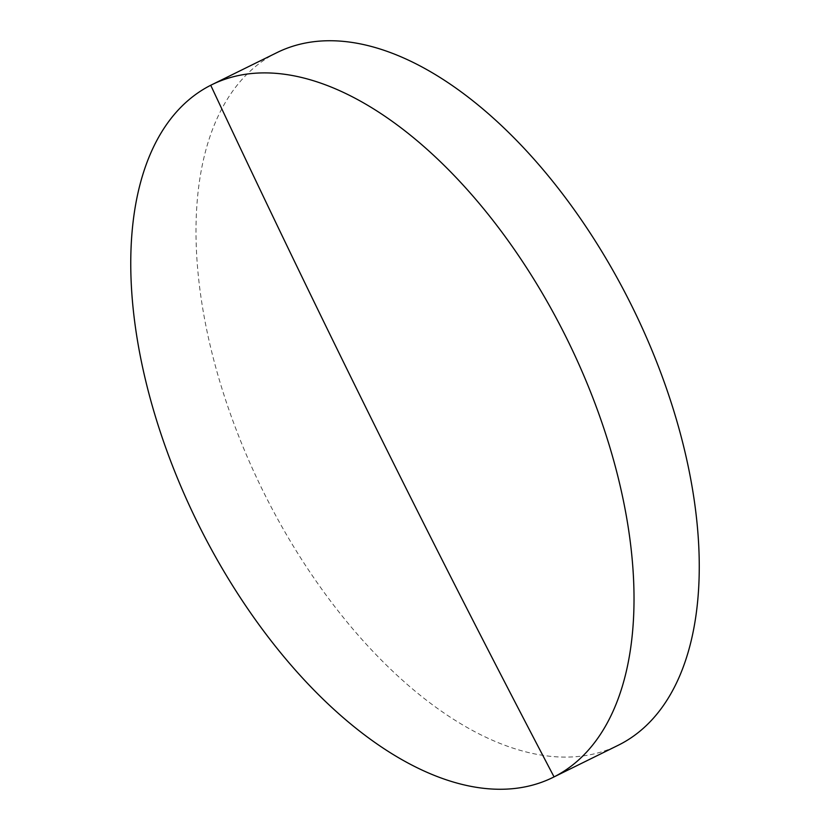 <?xml version="1.0" encoding="UTF-8"?>
<svg xmlns="http://www.w3.org/2000/svg" width="830" height="830" viewBox="0 0 830 830"><rect width="100%" height="100%" fill="white"/><g stroke="black" fill="none" stroke-linecap="round" stroke-linejoin="round"><path stroke-width="0.62" stroke-dasharray="4.15 3.11" d="M276.94 52.622A386.075 206.307 -116.2 0 0 263.484 491.941A386.075 206.307 -116.2 0 0 618.329 745.216"/><path stroke-width="1.25" d="M566.537 338.059A386.075 206.307 -116.2 0 0 211.692 84.785A386.075 206.307 -116.2 0 0 210.727 85.262A386.075 206.307 -116.2 0 0 198.246 524.104A386.075 206.307 -116.2 0 0 553.091 777.378A386.075 206.307 -116.2 0 0 554.056 776.89A386.075 206.307 -116.2 0 0 566.537 338.059M553.091 777.378L618.329 745.216A386.075 206.307 -116.2 0 0 631.775 305.897A386.075 206.307 -116.2 0 0 276.94 52.622L211.692 84.785M210.727 85.262A14471.901 12232.384 63.2 0 0 554.056 776.89"/></g></svg>
